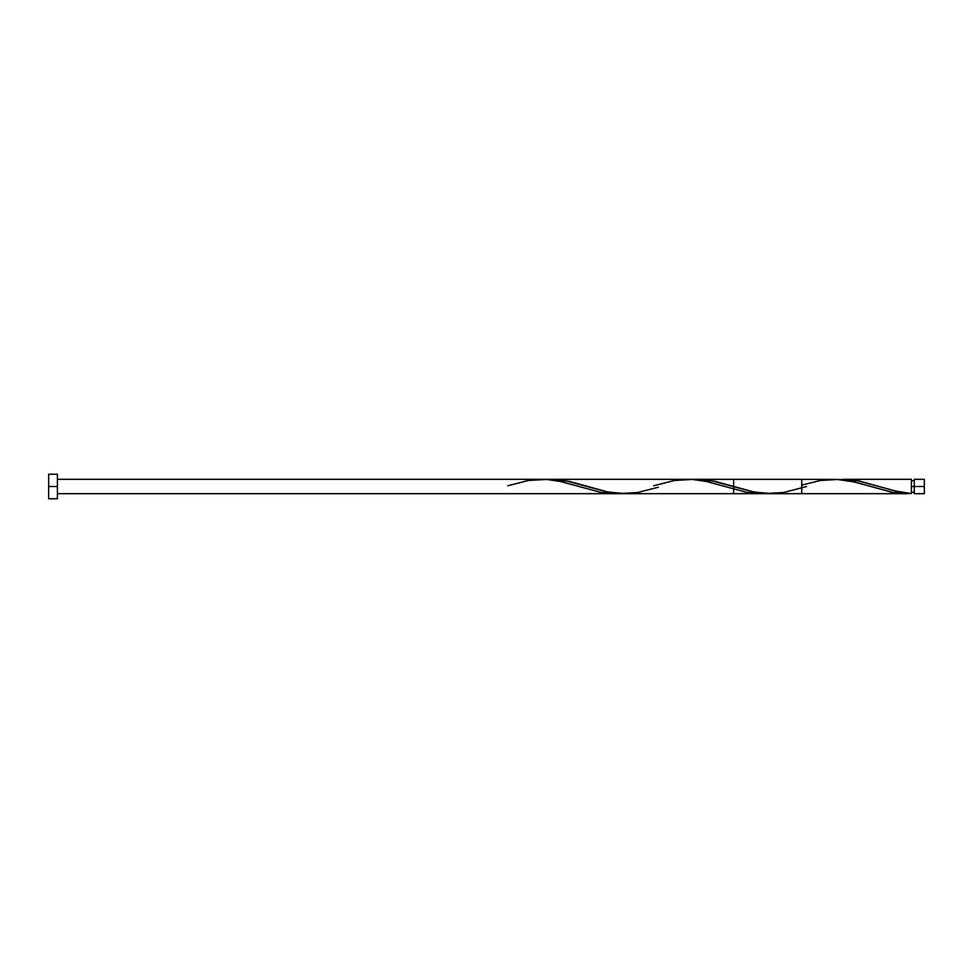 <?xml version="1.0" encoding="UTF-8"?>
<svg xmlns="http://www.w3.org/2000/svg" width="973" height="973" viewBox="0 0 973 973"><rect width="100%" height="100%" fill="white"/><g stroke="black" fill="none" stroke-linecap="round" stroke-linejoin="round"><path stroke-width="1.46" d="M839.346 479.409L859.001 480.942L895.038 490.939L911.409 493.542L911.409 486.5L914.279 486.5L914.279 479.324L914.279 493.676L924.35 493.676L924.35 486.5L911.409 486.5L911.409 479.324L843.092 479.324M48.65 498.76L48.65 474.24L48.65 498.76L57.407 498.76L57.407 486.5L48.65 486.5L57.407 486.5L57.407 474.24L57.407 498.76M842.63 479.324L844.26 479.324M695.999 479.324L714.814 481.294L754.148 492.046L772.392 493.652M550.621 479.324L569.436 481.428L607.918 491.997L625.87 493.664M801.74 485.138L820.19 480.516L838.434 479.458L852.117 481.44L893.165 492.484L911.409 493.542L900.718 493.445L891.803 492.241L854.355 481.951L836.525 479.373L551.192 479.324M907.845 493.676L906.07 493.676M624.167 493.676L733.63 493.676L733.63 479.324L697.142 479.324M57.407 479.324L801.74 479.324L801.74 493.676L57.407 493.676M838.434 479.458L856.678 480.516L897.726 491.56L911.409 493.542L911.409 479.324M924.35 493.676L924.35 479.324L924.35 486.5L914.279 486.5L914.279 493.676M507.724 485.782L528.29 480.516L546.534 479.458L560.217 481.44L601.265 492.484L619.509 493.542M653.674 485.782L674.24 480.516L692.484 479.458L706.167 481.44L747.215 492.484L765.459 493.542M806.605 486.5L783.703 492.484L765.459 493.542L751.776 491.56L710.728 480.516L692.484 479.458M658.32 487.218L637.753 492.484L619.509 493.542L605.826 491.56L564.778 480.516L546.534 479.458M911.409 492.241L914.279 492.241M906.763 493.676L770.117 493.676M48.65 474.24L57.407 474.24M911.409 480.759L914.279 480.759M914.279 479.324L924.35 479.324"/></g></svg>

